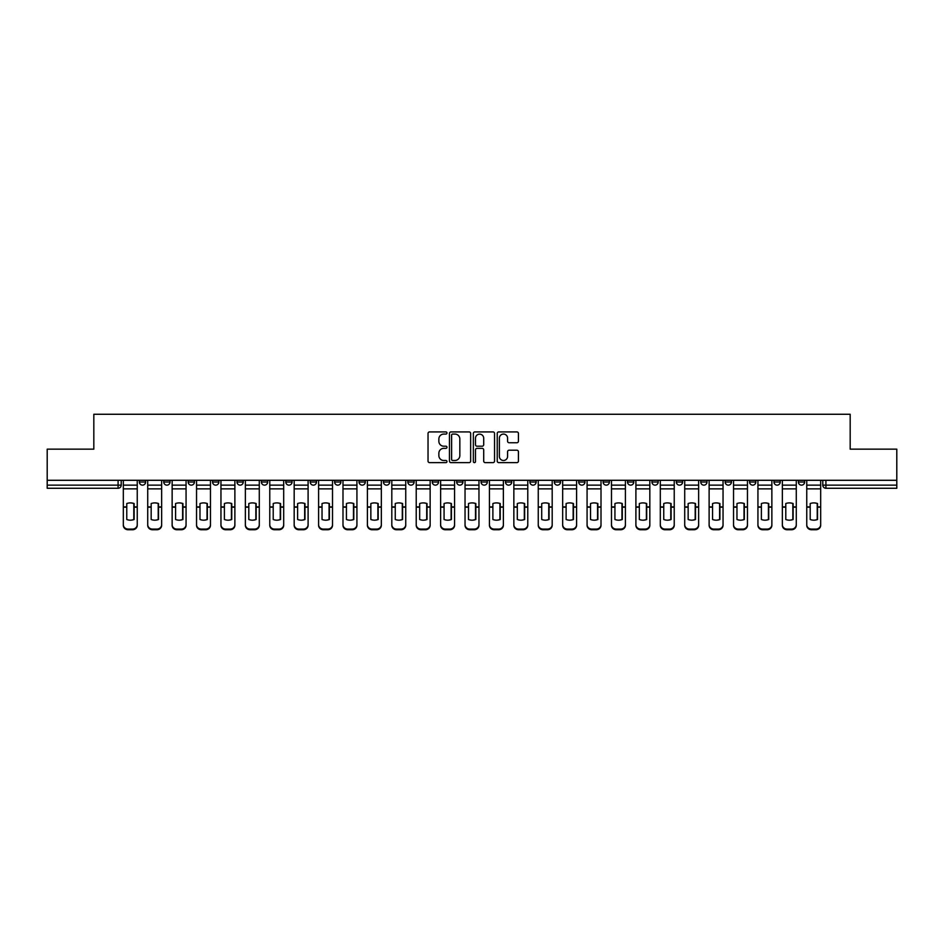 <?xml version="1.0" encoding="UTF-8"?>
<svg xmlns="http://www.w3.org/2000/svg" width="944" height="944" viewBox="0 0 944 944"><rect width="100%" height="100%" fill="white"/><g stroke="black" fill="none" stroke-linecap="round" stroke-linejoin="round"><path stroke-width="1.42" d="M446.972 433.001A1.074 1.074 0 0 0 445.887 431.915L429.579 431.915A1.534 1.534 0 0 0 428.033 433.461L428.033 461.097A1.534 1.534 0 0 0 429.579 462.631L445.887 462.631A1.074 1.074 0 0 0 446.972 461.557A1.074 1.074 0 0 0 445.887 460.483L443.774 460.483A4.909 4.909 0 0 1 438.866 455.574L438.866 453.273A4.909 4.909 0 0 1 443.774 448.353L445.887 448.353A1.074 1.074 0 0 0 446.972 447.279A1.074 1.074 0 0 0 445.887 446.205L443.774 446.205A4.909 4.909 0 0 1 438.866 441.285L438.866 438.984A4.909 4.909 0 0 1 443.774 434.075L445.887 434.075A1.074 1.074 0 0 0 446.972 433.001M798.388 480.295L798.388 482.018L804.642 482.018A3.127 3.127 0 0 1 801.515 485.145A3.127 3.127 0 0 1 798.388 482.018L798.388 480.295M773.974 480.295L773.974 482.018L780.24 482.018A3.127 3.127 0 0 1 777.101 485.145A3.127 3.127 0 0 1 773.974 482.018L773.974 480.295M627.524 480.295L627.524 482.018L633.778 482.018A3.127 3.127 0 0 1 630.651 485.145A3.127 3.127 0 0 1 627.524 482.018L627.524 480.295M603.122 480.295L603.122 482.018L609.376 482.018A3.127 3.127 0 0 1 606.249 485.145A3.127 3.127 0 0 1 603.122 482.018L603.122 480.295M578.707 480.295L578.707 482.018L584.961 482.018A3.127 3.127 0 0 1 581.834 485.145A3.127 3.127 0 0 1 578.707 482.018L578.707 480.295M529.891 480.295L529.891 482.018L536.145 482.018A3.127 3.127 0 0 1 533.018 485.145A3.127 3.127 0 0 1 529.891 482.018L529.891 480.295M481.074 482.018L481.074 480.295L481.074 482.018A3.127 3.127 0 0 0 484.201 485.145A3.127 3.127 0 0 1 481.074 482.018L487.328 482.018A3.127 3.127 0 0 1 484.201 485.145A3.127 3.127 0 0 0 487.328 482.018L487.328 480.295L487.328 482.018M456.672 482.018L456.672 480.295L456.672 482.018A3.127 3.127 0 0 0 459.799 485.145A3.127 3.127 0 0 1 456.672 482.018L462.926 482.018A3.127 3.127 0 0 1 459.799 485.145M432.258 482.018L432.258 480.295L432.258 482.018A3.127 3.127 0 0 0 435.385 485.145A3.127 3.127 0 0 1 432.258 482.018L438.512 482.018A3.127 3.127 0 0 1 435.385 485.145A3.127 3.127 0 0 0 438.512 482.018L438.512 480.295L438.512 482.018M407.855 480.295L407.855 482.018L414.109 482.018A3.127 3.127 0 0 1 410.982 485.145A3.127 3.127 0 0 1 407.855 482.018L407.855 480.295M383.441 480.295L383.441 482.018L389.695 482.018A3.127 3.127 0 0 1 386.568 485.145A3.127 3.127 0 0 1 383.441 482.018L383.441 480.295M359.039 480.295L359.039 482.018L365.293 482.018A3.127 3.127 0 0 1 362.166 485.145A3.127 3.127 0 0 1 359.039 482.018L359.039 480.295M334.624 482.018L334.624 480.295L334.624 482.018A3.127 3.127 0 0 0 337.751 485.145A3.127 3.127 0 0 1 334.624 482.018L340.878 482.018A3.127 3.127 0 0 1 337.751 485.145M285.808 482.018L285.808 480.295L285.808 482.018A3.127 3.127 0 0 0 288.935 485.145A3.127 3.127 0 0 1 285.808 482.018L292.062 482.018A3.127 3.127 0 0 1 288.935 485.145A3.127 3.127 0 0 0 292.062 482.018L292.062 480.295L292.062 482.018M261.394 482.018L261.394 480.295L261.394 482.018A3.127 3.127 0 0 0 264.532 485.145A3.127 3.127 0 0 1 261.394 482.018L267.659 482.018A3.127 3.127 0 0 1 264.532 485.145A3.127 3.127 0 0 0 267.659 482.018L267.659 480.295L267.659 482.018M236.991 482.018L236.991 480.295L236.991 482.018A3.127 3.127 0 0 0 240.118 485.145A3.127 3.127 0 0 1 236.991 482.018L243.245 482.018A3.127 3.127 0 0 1 240.118 485.145A3.127 3.127 0 0 0 243.245 482.018L243.245 480.295L243.245 482.018M212.577 482.018L212.577 480.295L212.577 482.018A3.127 3.127 0 0 0 215.716 485.145A3.127 3.127 0 0 1 212.577 482.018L218.843 482.018A3.127 3.127 0 0 1 215.716 485.145M188.175 482.018L188.175 480.295L188.175 482.018A3.127 3.127 0 0 0 191.302 485.145A3.127 3.127 0 0 1 188.175 482.018L194.429 482.018A3.127 3.127 0 0 1 191.302 485.145A3.127 3.127 0 0 0 194.429 482.018L194.429 480.295L194.429 482.018M163.76 482.018L163.76 480.295L163.76 482.018A3.127 3.127 0 0 0 166.899 485.145A3.127 3.127 0 0 1 163.76 482.018L170.026 482.018A3.127 3.127 0 0 1 166.899 485.145A3.127 3.127 0 0 0 170.026 482.018L170.026 480.295L170.026 482.018M516.887 442.748A1.534 1.534 0 0 0 518.421 441.214L518.421 433.461A1.534 1.534 0 0 0 516.887 431.915L498.762 431.915A1.534 1.534 0 0 0 497.228 433.461L497.228 461.097A1.534 1.534 0 0 0 498.762 462.631L516.887 462.631A1.534 1.534 0 0 0 518.421 461.097L518.421 451.728A1.534 1.534 0 0 0 516.887 450.194L509.123 450.194A1.534 1.534 0 0 0 507.589 451.728L507.589 456.377A4.106 4.106 0 0 1 503.482 460.483A4.106 4.106 0 0 1 499.376 456.377L499.376 438.181A4.106 4.106 0 0 1 503.482 434.075A4.106 4.106 0 0 1 507.589 438.181L507.589 441.214A1.534 1.534 0 0 0 509.123 442.748L516.887 442.748M47.2 480.295L47.2 449.155L93.822 449.155L93.822 414.263L850.178 414.263L850.178 449.155L896.8 449.155L896.8 480.295L47.2 480.295L47.2 485.145L121.21 485.145L121.21 480.295M470.655 433.461A1.534 1.534 0 0 0 469.121 431.915L450.996 431.915A1.534 1.534 0 0 0 449.462 433.461L449.462 461.097A1.534 1.534 0 0 0 450.996 462.631L469.121 462.631A1.534 1.534 0 0 0 470.655 461.097L470.655 433.461M474.879 431.915L493.004 431.915A1.534 1.534 0 0 1 494.538 433.461L494.538 461.097A1.534 1.534 0 0 1 493.004 462.631L485.251 462.631A1.534 1.534 0 0 1 483.706 461.097L483.706 449.887A1.534 1.534 0 0 0 482.172 448.353L477.027 448.353A1.534 1.534 0 0 0 475.493 449.887L475.493 461.557A1.074 1.074 0 0 1 474.419 462.631A1.074 1.074 0 0 1 473.345 461.557L473.345 433.461A1.534 1.534 0 0 1 474.879 431.915M822.79 480.295L822.79 485.145L896.8 485.145L896.8 488.272L825.917 488.272A3.127 3.127 0 0 1 822.79 485.145L822.79 480.295M896.8 480.295L896.8 485.145M121.21 485.145A3.127 3.127 0 0 1 118.083 488.272L47.2 488.272L47.2 485.145M804.642 480.295L804.642 482.018M780.24 480.295L780.24 482.018L780.24 480.295M755.825 480.295L755.825 482.018A3.127 3.127 0 0 1 752.698 485.145A3.127 3.127 0 0 1 749.571 482.018L755.825 482.018M749.571 480.295L749.571 482.018M731.423 480.295L731.423 482.018A3.127 3.127 0 0 1 728.284 485.145A3.127 3.127 0 0 1 725.157 482.018L731.423 482.018M725.157 480.295L725.157 482.018M707.009 480.295L707.009 482.018A3.127 3.127 0 0 1 703.882 485.145A3.127 3.127 0 0 1 700.755 482.018L707.009 482.018M700.755 480.295L700.755 482.018M682.606 480.295L682.606 482.018A3.127 3.127 0 0 1 679.468 485.145A3.127 3.127 0 0 1 676.341 482.018L682.606 482.018M676.341 480.295L676.341 482.018M658.192 480.295L658.192 482.018A3.127 3.127 0 0 1 655.065 485.145A3.127 3.127 0 0 1 651.938 482.018L658.192 482.018M651.938 480.295L651.938 482.018M633.778 480.295L633.778 482.018A3.127 3.127 0 0 1 630.651 485.145M609.376 480.295L609.376 482.018M584.961 482.018L584.961 480.295L584.961 482.018A3.127 3.127 0 0 1 581.834 485.145M560.559 480.295L560.559 482.018A3.127 3.127 0 0 1 557.432 485.145A3.127 3.127 0 0 1 554.305 482.018A3.127 3.127 0 0 0 557.432 485.145A3.127 3.127 0 0 0 560.559 482.018L554.305 482.018L554.305 480.295M536.145 482.018L536.145 480.295L536.145 482.018A3.127 3.127 0 0 1 533.018 485.145M511.742 480.295L511.742 482.018A3.127 3.127 0 0 1 508.615 485.145A3.127 3.127 0 0 1 505.488 482.018A3.127 3.127 0 0 0 508.615 485.145M505.488 480.295L505.488 482.018L511.742 482.018M462.926 480.295L462.926 482.018L462.926 480.295M414.109 482.018L414.109 480.295L414.109 482.018A3.127 3.127 0 0 1 410.982 485.145M389.695 482.018L389.695 480.295L389.695 482.018A3.127 3.127 0 0 1 386.568 485.145M365.293 482.018L365.293 480.295L365.293 482.018A3.127 3.127 0 0 1 362.166 485.145M340.878 480.295L340.878 482.018L340.878 480.295M316.476 482.018L316.476 480.295L316.476 482.018A3.127 3.127 0 0 1 313.349 485.145A3.127 3.127 0 0 1 310.222 482.018L316.476 482.018A3.127 3.127 0 0 1 313.349 485.145M310.222 480.295L310.222 482.018M218.843 480.295L218.843 482.018L218.843 480.295M145.612 480.295L145.612 482.018A3.127 3.127 0 0 1 142.485 485.145A3.127 3.127 0 0 1 139.358 482.018A3.127 3.127 0 0 0 142.485 485.145A3.127 3.127 0 0 0 145.612 482.018L145.612 480.295M139.358 480.295L139.358 482.018L145.612 482.018M452.683 434.075A1.074 1.074 0 0 0 451.61 435.149L451.61 459.409A1.074 1.074 0 0 0 452.683 460.483L454.914 460.483A4.909 4.909 0 0 0 459.834 455.574L459.834 438.984A4.909 4.909 0 0 0 454.914 434.075L452.683 434.075M483.706 438.252A4.106 4.106 0 0 0 479.599 434.146A4.106 4.106 0 0 0 475.493 438.252L475.493 444.671A1.534 1.534 0 0 0 477.027 446.205L482.172 446.205A1.534 1.534 0 0 0 483.706 444.671L483.706 438.252M133.8 519.613L133.8 503.435M130.284 502.904A9.7 8.531 180 0 1 133.8 503.541M123.322 507.789L123.322 524.64A4.696 4.449 0 0 0 128.018 529.088L132.549 529.088A4.696 4.449 0 0 0 137.246 524.64L137.246 525.289A4.696 4.449 180 0 1 132.549 529.737L132.549 529.088M130.284 520.191A9.7 9.204 180 0 0 133.8 519.495M134.119 507.152L134.119 503.541A9.7 8.531 180 0 0 130.437 502.904A9.7 8.531 180 0 0 126.767 503.541L126.767 519.495A9.7 9.204 180 0 0 134.119 519.495L134.119 507.152L137.246 507.152L137.246 524.64M137.246 480.295L137.246 507.152M123.322 480.295L123.322 524.64M128.018 529.088L128.018 529.737L132.549 529.737M128.018 529.737A4.696 4.449 180 0 1 123.322 525.289M158.214 519.613L158.214 503.435M154.686 502.904A9.7 8.531 180 0 1 158.214 503.541M147.724 507.789L147.724 524.64A4.696 4.449 0 0 0 152.421 529.088L156.964 529.088A4.696 4.449 0 0 0 161.648 524.64L161.648 525.289A4.696 4.449 180 0 1 156.964 529.737L156.964 529.088M154.686 520.191A9.7 9.204 180 0 0 158.214 519.495M182.617 519.613L182.617 503.435M179.1 502.904A9.7 8.531 180 0 1 182.617 503.541M172.138 507.789L172.138 524.64A4.696 4.449 0 0 0 176.835 529.088L181.366 529.088A4.696 4.449 0 0 0 186.062 524.64L186.062 525.289A4.696 4.449 180 0 1 181.366 529.737L181.366 529.088M179.1 520.191A9.7 9.204 180 0 0 182.617 519.495M158.521 507.152L158.521 503.541A9.7 8.531 180 0 0 154.851 502.904A9.7 8.531 180 0 0 151.17 503.541L151.17 519.495A9.7 9.204 180 0 0 158.521 519.495L158.521 507.152L161.648 507.152L161.648 524.64M161.648 480.295L161.648 507.152M147.724 480.295L147.724 524.64M152.421 529.088L152.421 529.737L156.964 529.737M152.421 529.737A4.696 4.449 180 0 1 147.724 525.289M182.935 507.152L182.935 503.541A9.7 8.531 180 0 0 179.254 502.904A9.7 8.531 180 0 0 175.584 503.541L175.584 519.495A9.7 9.204 180 0 0 182.935 519.495L182.935 507.152L186.062 507.152L186.062 524.64M186.062 480.295L186.062 507.152M172.138 480.295L172.138 524.64M176.835 529.088L176.835 529.737L181.366 529.737M176.835 529.737A4.696 4.449 180 0 1 172.138 525.289M207.031 519.613L207.031 503.435M203.503 502.904A9.7 8.531 180 0 1 207.031 503.541M196.541 507.789L196.541 524.64A4.696 4.449 0 0 0 201.237 529.088L205.78 529.088A4.696 4.449 0 0 0 210.465 524.64L210.465 525.289A4.696 4.449 180 0 1 205.78 529.737L205.78 529.088M203.503 520.191A9.7 9.204 180 0 0 207.031 519.495M231.433 519.613L231.433 503.435M227.917 502.904A9.7 8.531 180 0 1 231.433 503.541M220.955 507.789L220.955 524.64A4.696 4.449 0 0 0 225.651 529.088L230.183 529.088A4.696 4.449 0 0 0 234.879 524.64L234.879 525.289A4.696 4.449 180 0 1 230.183 529.737L230.183 529.088M227.917 520.191A9.7 9.204 180 0 0 231.433 519.495M255.848 519.613L255.848 503.435M252.319 502.904A9.7 8.531 180 0 1 255.848 503.541M245.357 507.789L245.357 524.64A4.696 4.449 0 0 0 250.054 529.088L254.597 529.088A4.696 4.449 0 0 0 259.281 524.64L259.281 525.289A4.696 4.449 180 0 1 254.597 529.737L254.597 529.088M252.319 520.191A9.7 9.204 180 0 0 255.848 519.495M207.338 507.152L207.338 503.541A9.7 8.531 180 0 0 203.668 502.904A9.7 8.531 180 0 0 199.986 503.541L199.986 519.495A9.7 9.204 180 0 0 207.338 519.495L207.338 507.152L210.465 507.152L210.465 524.64M210.465 480.295L210.465 507.152M196.541 480.295L196.541 524.64M201.237 529.088L201.237 529.737L205.78 529.737M201.237 529.737A4.696 4.449 180 0 1 196.541 525.289M231.752 507.152L231.752 503.541A9.7 8.531 180 0 0 228.07 502.904A9.7 8.531 180 0 0 224.401 503.541L224.401 519.495A9.7 9.204 180 0 0 231.752 519.495L231.752 507.152L234.879 507.152L234.879 524.64M234.879 480.295L234.879 507.152M220.955 480.295L220.955 524.64M225.651 529.088L225.651 529.737L230.183 529.737M225.651 529.737A4.696 4.449 180 0 1 220.955 525.289M256.154 507.152L256.154 503.541A9.7 8.531 180 0 0 252.485 502.904A9.7 8.531 180 0 0 248.803 503.541L248.803 519.495A9.7 9.204 180 0 0 256.154 519.495L256.154 507.152L259.281 507.152L259.281 524.64M259.281 480.295L259.281 507.152M245.357 480.295L245.357 524.64M250.054 529.088L250.054 529.737L254.597 529.737M250.054 529.737A4.696 4.449 180 0 1 245.357 525.289M280.25 519.613L280.25 503.435M276.734 502.904A9.7 8.531 180 0 1 280.25 503.541M269.772 507.789L269.772 524.64A4.696 4.449 0 0 0 274.468 529.088L278.999 529.088A4.696 4.449 0 0 0 283.696 524.64L283.696 525.289A4.696 4.449 180 0 1 278.999 529.737L278.999 529.088M276.734 520.191A9.7 9.204 180 0 0 280.25 519.495M280.569 507.152L280.569 503.541A9.7 8.531 180 0 0 276.887 502.904A9.7 8.531 180 0 0 273.217 503.541L273.217 519.495A9.7 9.204 180 0 0 280.569 519.495L280.569 507.152L283.696 507.152L283.696 524.64M283.696 480.295L283.696 507.152M269.772 480.295L269.772 524.64M274.468 529.088L274.468 529.737L278.999 529.737M274.468 529.737A4.696 4.449 180 0 1 269.772 525.289M304.664 519.613L304.664 503.435M301.136 502.904A9.7 8.531 180 0 1 304.664 503.541M294.174 507.789L294.174 524.64A4.696 4.449 0 0 0 298.87 529.088L303.413 529.088A4.696 4.449 0 0 0 308.098 524.64L308.098 525.289A4.696 4.449 180 0 1 303.413 529.737L303.413 529.088M301.136 520.191A9.7 9.204 180 0 0 304.664 519.495M304.971 507.152L304.971 503.541A9.7 8.531 180 0 0 301.301 502.904A9.7 8.531 180 0 0 297.62 503.541L297.62 519.495A9.7 9.204 180 0 0 304.971 519.495L304.971 507.152L308.098 507.152L308.098 524.64M308.098 480.295L308.098 507.152M294.174 480.295L294.174 524.64M298.87 529.088L298.87 529.737L303.413 529.737M298.87 529.737A4.696 4.449 180 0 1 294.174 525.289M329.067 519.613L329.067 503.435M325.55 502.904A9.7 8.531 180 0 1 329.067 503.541M318.588 507.789L318.588 524.64A4.696 4.449 0 0 0 323.285 529.088L327.816 529.088A4.696 4.449 0 0 0 332.512 524.64L332.512 525.289A4.696 4.449 180 0 1 327.816 529.737L327.816 529.088M325.55 520.191A9.7 9.204 180 0 0 329.067 519.495M329.385 507.152L329.385 503.541A9.7 8.531 180 0 0 325.704 502.904A9.7 8.531 180 0 0 322.034 503.541L322.034 519.495A9.7 9.204 180 0 0 329.385 519.495L329.385 507.152L332.512 507.152L332.512 524.64M332.512 480.295L332.512 507.152M318.588 480.295L318.588 524.64M323.285 529.088L323.285 529.737L327.816 529.737M323.285 529.737A4.696 4.449 180 0 1 318.588 525.289M353.481 519.613L353.481 503.435M349.953 502.904A9.7 8.531 180 0 1 353.481 503.541M342.991 507.789L342.991 524.64A4.696 4.449 0 0 0 347.687 529.088L352.23 529.088A4.696 4.449 0 0 0 356.926 524.64L356.926 525.289A4.696 4.449 180 0 1 352.23 529.737L352.23 529.088M349.953 520.191A9.7 9.204 180 0 0 353.481 519.495M353.788 507.152L353.788 503.541A9.7 8.531 180 0 0 350.118 502.904A9.7 8.531 180 0 0 346.436 503.541L346.436 519.495A9.7 9.204 180 0 0 353.788 519.495L353.788 507.152L356.926 507.152L356.926 524.64M356.926 480.295L356.926 507.152M342.991 480.295L342.991 524.64M347.687 529.088L347.687 529.737L352.23 529.737M347.687 529.737A4.696 4.449 180 0 1 342.991 525.289M377.883 519.613L377.883 503.435M374.367 502.904A9.7 8.531 180 0 1 377.883 503.541M367.405 507.789L367.405 524.64A4.696 4.449 0 0 0 372.101 529.088L376.632 529.088A4.696 4.449 0 0 0 381.329 524.64L381.329 525.289A4.696 4.449 180 0 1 376.632 529.737L376.632 529.088M374.367 520.191A9.7 9.204 180 0 0 377.883 519.495M402.297 519.613L402.297 503.435M398.769 502.904A9.7 8.531 180 0 1 402.297 503.541M391.807 507.789L391.807 524.64A4.696 4.449 0 0 0 396.504 529.088L401.047 529.088A4.696 4.449 0 0 0 405.743 524.64L405.743 525.289A4.696 4.449 180 0 1 401.047 529.737L401.047 529.088M398.769 520.191A9.7 9.204 180 0 0 402.297 519.495M426.7 519.613L426.7 503.435M423.183 502.904A9.7 8.531 180 0 1 426.7 503.541M416.221 507.789L416.221 524.64A4.696 4.449 0 0 0 420.918 529.088L425.449 529.088A4.696 4.449 0 0 0 430.145 524.64L430.145 525.289A4.696 4.449 180 0 1 425.449 529.737L425.449 529.088M423.183 520.191A9.7 9.204 180 0 0 426.7 519.495M451.114 519.613L451.114 503.435M447.586 502.904A9.7 8.531 180 0 1 451.114 503.541M440.624 507.789L440.624 524.64A4.696 4.449 0 0 0 445.32 529.088L449.863 529.088A4.696 4.449 0 0 0 454.56 524.64L454.56 525.289A4.696 4.449 180 0 1 449.863 529.737L449.863 529.088M447.586 520.191A9.7 9.204 180 0 0 451.114 519.495M475.516 519.613L475.516 503.435M472 502.904A9.7 8.531 180 0 1 475.516 503.541M465.038 507.789L465.038 524.64A4.696 4.449 0 0 0 469.734 529.088L474.266 529.088A4.696 4.449 0 0 0 478.962 524.64L478.962 525.289A4.696 4.449 180 0 1 474.266 529.737L474.266 529.088M472 520.191A9.7 9.204 180 0 0 475.516 519.495M499.931 519.613L499.931 503.435M496.414 502.904A9.7 8.531 180 0 1 499.931 503.541M489.44 507.789L489.44 524.64A4.696 4.449 0 0 0 494.137 529.088L498.68 529.088A4.696 4.449 0 0 0 503.376 524.64L503.376 525.289A4.696 4.449 180 0 1 498.68 529.737L498.68 529.088M496.414 520.191A9.7 9.204 180 0 0 499.931 519.495M378.202 507.152L378.202 503.541A9.7 8.531 180 0 0 374.52 502.904A9.7 8.531 180 0 0 370.85 503.541L370.85 519.495A9.7 9.204 180 0 0 378.202 519.495L378.202 507.152L381.329 507.152L381.329 524.64M381.329 480.295L381.329 507.152M367.405 480.295L367.405 524.64M372.101 529.088L372.101 529.737L376.632 529.737M372.101 529.737A4.696 4.449 180 0 1 367.405 525.289M402.604 507.152L402.604 503.541A9.7 8.531 180 0 0 398.934 502.904A9.7 8.531 180 0 0 395.253 503.541L395.253 519.495A9.7 9.204 180 0 0 402.604 519.495L402.604 507.152L405.743 507.152L405.743 524.64M405.743 480.295L405.743 507.152M391.807 480.295L391.807 524.64M396.504 529.088L396.504 529.737L401.047 529.737M396.504 529.737A4.696 4.449 180 0 1 391.807 525.289M427.018 507.152L427.018 503.541A9.7 8.531 180 0 0 423.337 502.904A9.7 8.531 180 0 0 419.667 503.541L419.667 519.495A9.7 9.204 180 0 0 427.018 519.495L427.018 507.152L430.145 507.152L430.145 524.64M430.145 480.295L430.145 507.152M416.221 480.295L416.221 524.64M420.918 529.088L420.918 529.737L425.449 529.737M420.918 529.737A4.696 4.449 180 0 1 416.221 525.289M451.421 507.152L451.421 503.541A9.7 8.531 180 0 0 447.751 502.904A9.7 8.531 180 0 0 444.069 503.541L444.069 519.495A9.7 9.204 180 0 0 451.421 519.495L451.421 507.152L454.56 507.152L454.56 524.64M454.56 480.295L454.56 507.152M440.624 480.295L440.624 524.64M445.32 529.088L445.32 529.737L449.863 529.737M445.32 529.737A4.696 4.449 180 0 1 440.624 525.289M475.835 507.152L475.835 503.541A9.7 8.531 180 0 0 472.153 502.904A9.7 8.531 180 0 0 468.484 503.541L468.484 519.495A9.7 9.204 180 0 0 475.835 519.495L475.835 507.152L478.962 507.152L478.962 524.64M478.962 480.295L478.962 507.152M465.038 480.295L465.038 524.64M469.734 529.088L469.734 529.737L474.266 529.737M469.734 529.737A4.696 4.449 180 0 1 465.038 525.289M500.237 507.152L500.237 503.541A9.7 8.531 180 0 0 496.568 502.904A9.7 8.531 180 0 0 492.886 503.541L492.886 519.495A9.7 9.204 180 0 0 500.237 519.495L500.237 507.152L503.376 507.152L503.376 524.64M503.376 480.295L503.376 507.152M489.44 480.295L489.44 524.64M494.137 529.088L494.137 529.737L498.68 529.737M494.137 529.737A4.696 4.449 180 0 1 489.44 525.289M524.333 519.613L524.333 503.435M520.817 502.904A9.7 8.531 180 0 1 524.333 503.541M513.855 507.789L513.855 524.64A4.696 4.449 0 0 0 518.551 529.088L523.082 529.088A4.696 4.449 0 0 0 527.779 524.64L527.779 525.289A4.696 4.449 180 0 1 523.082 529.737L523.082 529.088M520.817 520.191A9.7 9.204 180 0 0 524.333 519.495M524.652 507.152L524.652 503.541A9.7 8.531 180 0 0 520.97 502.904A9.7 8.531 180 0 0 517.3 503.541L517.3 519.495A9.7 9.204 180 0 0 524.652 519.495L524.652 507.152L527.779 507.152L527.779 524.64M527.779 480.295L527.779 507.152M513.855 480.295L513.855 524.64M518.551 529.088L518.551 529.737L523.082 529.737M518.551 529.737A4.696 4.449 180 0 1 513.855 525.289M548.747 519.613L548.747 503.435M545.231 502.904A9.7 8.531 180 0 1 548.747 503.541M538.257 507.789L538.257 524.64A4.696 4.449 0 0 0 542.953 529.088L547.496 529.088A4.696 4.449 0 0 0 552.193 524.64L552.193 525.289A4.696 4.449 180 0 1 547.496 529.737L547.496 529.088M545.231 520.191A9.7 9.204 180 0 0 548.747 519.495M549.054 507.152L549.054 503.541A9.7 8.531 180 0 0 545.384 502.904A9.7 8.531 180 0 0 541.703 503.541L541.703 519.495A9.7 9.204 180 0 0 549.054 519.495L549.054 507.152L552.193 507.152L552.193 524.64M552.193 480.295L552.193 507.152M538.257 480.295L538.257 524.64M542.953 529.088L542.953 529.737L547.496 529.737M542.953 529.737A4.696 4.449 180 0 1 538.257 525.289M573.15 519.613L573.15 503.435M569.633 502.904A9.7 8.531 180 0 1 573.15 503.541M562.671 507.789L562.671 524.64A4.696 4.449 0 0 0 567.368 529.088L571.899 529.088A4.696 4.449 0 0 0 576.595 524.64L576.595 525.289A4.696 4.449 180 0 1 571.899 529.737L571.899 529.088M569.633 520.191A9.7 9.204 180 0 0 573.15 519.495M573.468 507.152L573.468 503.541A9.7 8.531 180 0 0 569.787 502.904A9.7 8.531 180 0 0 566.117 503.541L566.117 519.495A9.7 9.204 180 0 0 573.468 519.495L573.468 507.152L576.595 507.152L576.595 524.64M576.595 480.295L576.595 507.152M562.671 480.295L562.671 524.64M567.368 529.088L567.368 529.737L571.899 529.737M567.368 529.737A4.696 4.449 180 0 1 562.671 525.289M597.564 519.613L597.564 503.435M594.047 502.904A9.7 8.531 180 0 1 597.564 503.541M587.074 507.789L587.074 524.64A4.696 4.449 0 0 0 591.77 529.088L596.313 529.088A4.696 4.449 0 0 0 601.009 524.64L601.009 525.289A4.696 4.449 180 0 1 596.313 529.737L596.313 529.088M594.047 520.191A9.7 9.204 180 0 0 597.564 519.495M597.871 507.152L597.871 503.541A9.7 8.531 180 0 0 594.201 502.904A9.7 8.531 180 0 0 590.519 503.541L590.519 519.495A9.7 9.204 180 0 0 597.871 519.495L597.871 507.152L601.009 507.152L601.009 524.64M601.009 480.295L601.009 507.152M587.074 480.295L587.074 524.64M591.77 529.088L591.77 529.737L596.313 529.737M591.77 529.737A4.696 4.449 180 0 1 587.074 525.289M621.966 519.613L621.966 503.435M618.45 502.904A9.7 8.531 180 0 1 621.966 503.541M611.488 507.789L611.488 524.64A4.696 4.449 0 0 0 616.184 529.088L620.715 529.088A4.696 4.449 0 0 0 625.412 524.64L625.412 525.289A4.696 4.449 180 0 1 620.715 529.737L620.715 529.088M618.45 520.191A9.7 9.204 180 0 0 621.966 519.495M622.285 507.152L622.285 503.541A9.7 8.531 180 0 0 618.603 502.904A9.7 8.531 180 0 0 614.933 503.541L614.933 519.495A9.7 9.204 180 0 0 622.285 519.495L622.285 507.152L625.412 507.152L625.412 524.64M625.412 480.295L625.412 507.152M611.488 480.295L611.488 524.64M616.184 529.088L616.184 529.737L620.715 529.737M616.184 529.737A4.696 4.449 180 0 1 611.488 525.289M646.38 519.613L646.38 503.435M642.864 502.904A9.7 8.531 180 0 1 646.38 503.541M635.902 507.789L635.902 524.64A4.696 4.449 0 0 0 640.587 529.088L645.13 529.088A4.696 4.449 0 0 0 649.826 524.64L649.826 525.289A4.696 4.449 180 0 1 645.13 529.737L645.13 529.088M642.864 520.191A9.7 9.204 180 0 0 646.38 519.495M646.687 507.152L646.687 503.541A9.7 8.531 180 0 0 643.017 502.904A9.7 8.531 180 0 0 639.336 503.541L639.336 519.495A9.7 9.204 180 0 0 646.687 519.495L646.687 507.152L649.826 507.152L649.826 524.64M649.826 480.295L649.826 507.152M635.902 480.295L635.902 524.64M640.587 529.088L640.587 529.737L645.13 529.737M640.587 529.737A4.696 4.449 180 0 1 635.902 525.289M670.783 519.613L670.783 503.435M667.266 502.904A9.7 8.531 180 0 1 670.783 503.541M660.304 507.789L660.304 524.64A4.696 4.449 0 0 0 665.001 529.088L669.532 529.088A4.696 4.449 0 0 0 674.228 524.64L674.228 525.289A4.696 4.449 180 0 1 669.532 529.737L669.532 529.088M667.266 520.191A9.7 9.204 180 0 0 670.783 519.495M671.101 507.152L671.101 503.541A9.7 8.531 180 0 0 667.42 502.904A9.7 8.531 180 0 0 663.75 503.541L663.75 519.495A9.7 9.204 180 0 0 671.101 519.495L671.101 507.152L674.228 507.152L674.228 524.64M674.228 480.295L674.228 507.152M660.304 480.295L660.304 524.64M665.001 529.088L665.001 529.737L669.532 529.737M665.001 529.737A4.696 4.449 180 0 1 660.304 525.289M695.197 519.613L695.197 503.435M691.681 502.904A9.7 8.531 180 0 1 695.197 503.541M684.719 507.789L684.719 524.64A4.696 4.449 0 0 0 689.403 529.088L693.946 529.088A4.696 4.449 0 0 0 698.643 524.64L698.643 525.289A4.696 4.449 180 0 1 693.946 529.737L693.946 529.088M691.681 520.191A9.7 9.204 180 0 0 695.197 519.495M695.504 507.152L695.504 503.541A9.7 8.531 180 0 0 691.834 502.904A9.7 8.531 180 0 0 688.152 503.541L688.152 519.495A9.7 9.204 180 0 0 695.504 519.495L695.504 507.152L698.643 507.152L698.643 524.64M698.643 480.295L698.643 507.152M684.719 480.295L684.719 524.64M689.403 529.088L689.403 529.737L693.946 529.737M689.403 529.737A4.696 4.449 180 0 1 684.719 525.289M719.599 519.613L719.599 503.435M716.083 502.904A9.7 8.531 180 0 1 719.599 503.541M709.121 507.789L709.121 524.64A4.696 4.449 0 0 0 713.817 529.088L718.349 529.088A4.696 4.449 0 0 0 723.045 524.64L723.045 525.289A4.696 4.449 180 0 1 718.349 529.737L718.349 529.088M716.083 520.191A9.7 9.204 180 0 0 719.599 519.495M719.918 507.152L719.918 503.541A9.7 8.531 180 0 0 716.236 502.904A9.7 8.531 180 0 0 712.567 503.541L712.567 519.495A9.7 9.204 180 0 0 719.918 519.495L719.918 507.152L723.045 507.152L723.045 524.64M723.045 480.295L723.045 507.152M709.121 480.295L709.121 524.64M713.817 529.088L713.817 529.737L718.349 529.737M713.817 529.737A4.696 4.449 180 0 1 709.121 525.289M744.014 519.613L744.014 503.435M740.497 502.904A9.7 8.531 180 0 1 744.014 503.541M733.535 507.789L733.535 524.64A4.696 4.449 0 0 0 738.22 529.088L742.763 529.088A4.696 4.449 0 0 0 747.459 524.64L747.459 525.289A4.696 4.449 180 0 1 742.763 529.737L742.763 529.088M740.497 520.191A9.7 9.204 180 0 0 744.014 519.495M744.32 507.152L744.32 503.541A9.7 8.531 180 0 0 740.651 502.904A9.7 8.531 180 0 0 736.969 503.541L736.969 519.495A9.7 9.204 180 0 0 744.32 519.495L744.32 507.152L747.459 507.152L747.459 524.64M747.459 480.295L747.459 507.152M733.535 480.295L733.535 524.64M738.22 529.088L738.22 529.737L742.763 529.737M738.22 529.737A4.696 4.449 180 0 1 733.535 525.289M768.416 519.613L768.416 503.435M764.9 502.904A9.7 8.531 180 0 1 768.416 503.541M757.938 507.789L757.938 524.64A4.696 4.449 0 0 0 762.634 529.088L767.165 529.088A4.696 4.449 0 0 0 771.862 524.64L771.862 525.289A4.696 4.449 180 0 1 767.165 529.737L767.165 529.088M764.9 520.191A9.7 9.204 180 0 0 768.416 519.495M768.735 507.152L768.735 503.541A9.7 8.531 180 0 0 765.053 502.904A9.7 8.531 180 0 0 761.383 503.541L761.383 519.495A9.7 9.204 180 0 0 768.735 519.495L768.735 507.152L771.862 507.152L771.862 524.64M771.862 480.295L771.862 507.152M757.938 480.295L757.938 524.64M762.634 529.088L762.634 529.737L767.165 529.737M762.634 529.737A4.696 4.449 180 0 1 757.938 525.289M792.83 519.613L792.83 503.435M789.314 502.904A9.7 8.531 180 0 1 792.83 503.541M782.352 507.789L782.352 524.64A4.696 4.449 0 0 0 787.036 529.088L791.579 529.088A4.696 4.449 0 0 0 796.276 524.64L796.276 525.289A4.696 4.449 180 0 1 791.579 529.737L791.579 529.088M789.314 520.191A9.7 9.204 180 0 0 792.83 519.495M793.137 507.152L793.137 503.541A9.7 8.531 180 0 0 789.467 502.904A9.7 8.531 180 0 0 785.786 503.541L785.786 519.495A9.7 9.204 180 0 0 793.137 519.495L793.137 507.152L796.276 507.152L796.276 524.64M796.276 480.295L796.276 507.152M782.352 480.295L782.352 524.64M787.036 529.088L787.036 529.737L791.579 529.737M787.036 529.737A4.696 4.449 180 0 1 782.352 525.289M817.233 519.613L817.233 503.435M813.716 502.904A9.7 8.531 180 0 1 817.233 503.541M806.754 507.789L806.754 524.64A4.696 4.449 0 0 0 811.451 529.088L815.982 529.088A4.696 4.449 0 0 0 820.678 524.64L820.678 525.289A4.696 4.449 180 0 1 815.982 529.737L815.982 529.088M813.716 520.191A9.7 9.204 180 0 0 817.233 519.495M817.551 507.152L817.551 503.541A9.7 8.531 180 0 0 813.87 502.904A9.7 8.531 180 0 0 810.2 503.541L810.2 519.495A9.7 9.204 180 0 0 817.551 519.495L817.551 507.152L820.678 507.152L820.678 524.64M820.678 480.295L820.678 507.152M806.754 480.295L806.754 524.64M811.451 529.088L811.451 529.737L815.982 529.737M811.451 529.737A4.696 4.449 180 0 1 806.754 525.289M118.083 480.295L118.083 488.272M825.917 480.295L825.917 488.272M134.119 506.904L137.246 506.904M123.322 506.904L126.767 506.904M123.322 488.862L137.246 488.862M123.322 507.152L126.767 507.152M123.322 485.145L137.246 485.145M158.521 506.904L161.648 506.904M147.724 506.904L151.17 506.904M147.724 488.862L161.648 488.862M147.724 507.152L151.17 507.152M147.724 485.145L161.648 485.145M182.935 506.904L186.062 506.904M172.138 506.904L175.584 506.904M172.138 488.862L186.062 488.862M172.138 507.152L175.584 507.152M172.138 485.145L186.062 485.145M207.338 506.904L210.465 506.904M196.541 506.904L199.986 506.904M196.541 488.862L210.465 488.862M196.541 507.152L199.986 507.152M196.541 485.145L210.465 485.145M231.752 506.904L234.879 506.904M220.955 506.904L224.401 506.904M220.955 488.862L234.879 488.862M220.955 507.152L224.401 507.152M220.955 485.145L234.879 485.145M256.154 506.904L259.281 506.904M245.357 506.904L248.803 506.904M245.357 488.862L259.281 488.862M245.357 507.152L248.803 507.152M245.357 485.145L259.281 485.145M280.569 506.904L283.696 506.904M269.772 506.904L273.217 506.904M269.772 488.862L283.696 488.862M269.772 507.152L273.217 507.152M269.772 485.145L283.696 485.145M304.971 506.904L308.098 506.904M294.174 506.904L297.62 506.904M294.174 488.862L308.098 488.862M294.174 507.152L297.62 507.152M294.174 485.145L308.098 485.145M329.385 506.904L332.512 506.904M318.588 506.904L322.034 506.904M318.588 488.862L332.512 488.862M318.588 507.152L322.034 507.152M318.588 485.145L332.512 485.145M353.788 506.904L356.926 506.904M342.991 506.904L346.436 506.904M342.991 488.862L356.926 488.862M342.991 507.152L346.436 507.152M342.991 485.145L356.926 485.145M378.202 506.904L381.329 506.904M367.405 506.904L370.85 506.904M367.405 488.862L381.329 488.862M367.405 507.152L370.85 507.152M367.405 485.145L381.329 485.145M402.604 506.904L405.743 506.904M391.807 506.904L395.253 506.904M391.807 488.862L405.743 488.862M391.807 507.152L395.253 507.152M391.807 485.145L405.743 485.145M427.018 506.904L430.145 506.904M416.221 506.904L419.667 506.904M416.221 488.862L430.145 488.862M416.221 507.152L419.667 507.152M416.221 485.145L430.145 485.145M451.421 506.904L454.56 506.904M440.624 506.904L444.069 506.904M440.624 488.862L454.56 488.862M440.624 507.152L444.069 507.152M440.624 485.145L454.56 485.145M475.835 506.904L478.962 506.904M465.038 506.904L468.484 506.904M465.038 488.862L478.962 488.862M465.038 507.152L468.484 507.152M465.038 485.145L478.962 485.145M500.237 506.904L503.376 506.904M489.44 506.904L492.886 506.904M489.44 488.862L503.376 488.862M489.44 507.152L492.886 507.152M489.44 485.145L503.376 485.145M524.652 506.904L527.779 506.904M513.855 506.904L517.3 506.904M513.855 488.862L527.779 488.862M513.855 507.152L517.3 507.152M513.855 485.145L527.779 485.145M549.054 506.904L552.193 506.904M538.257 506.904L541.703 506.904M538.257 488.862L552.193 488.862M538.257 507.152L541.703 507.152M538.257 485.145L552.193 485.145M573.468 506.904L576.595 506.904M562.671 506.904L566.117 506.904M562.671 488.862L576.595 488.862M562.671 507.152L566.117 507.152M562.671 485.145L576.595 485.145M597.871 506.904L601.009 506.904M587.074 506.904L590.519 506.904M587.074 488.862L601.009 488.862M587.074 507.152L590.519 507.152M587.074 485.145L601.009 485.145M622.285 506.904L625.412 506.904M611.488 506.904L614.933 506.904M611.488 488.862L625.412 488.862M611.488 507.152L614.933 507.152M611.488 485.145L625.412 485.145M646.687 506.904L649.826 506.904M635.902 506.904L639.336 506.904M635.902 488.862L649.826 488.862M635.902 507.152L639.336 507.152M635.902 485.145L649.826 485.145M671.101 506.904L674.228 506.904M660.304 506.904L663.75 506.904M660.304 488.862L674.228 488.862M660.304 507.152L663.75 507.152M660.304 485.145L674.228 485.145M695.504 506.904L698.643 506.904M684.719 506.904L688.152 506.904M684.719 488.862L698.643 488.862M684.719 507.152L688.152 507.152M684.719 485.145L698.643 485.145M719.918 506.904L723.045 506.904M709.121 506.904L712.567 506.904M709.121 488.862L723.045 488.862M709.121 507.152L712.567 507.152M709.121 485.145L723.045 485.145M744.32 506.904L747.459 506.904M733.535 506.904L736.969 506.904M733.535 488.862L747.459 488.862M733.535 507.152L736.969 507.152M733.535 485.145L747.459 485.145M768.735 506.904L771.862 506.904M757.938 506.904L761.383 506.904M757.938 488.862L771.862 488.862M757.938 507.152L761.383 507.152M757.938 485.145L771.862 485.145M793.137 506.904L796.276 506.904M782.352 506.904L785.786 506.904M782.352 488.862L796.276 488.862M782.352 507.152L785.786 507.152M782.352 485.145L796.276 485.145M817.551 506.904L820.678 506.904M806.754 506.904L810.2 506.904M806.754 488.862L820.678 488.862M806.754 507.152L810.2 507.152M806.754 485.145L820.678 485.145"/></g></svg>
